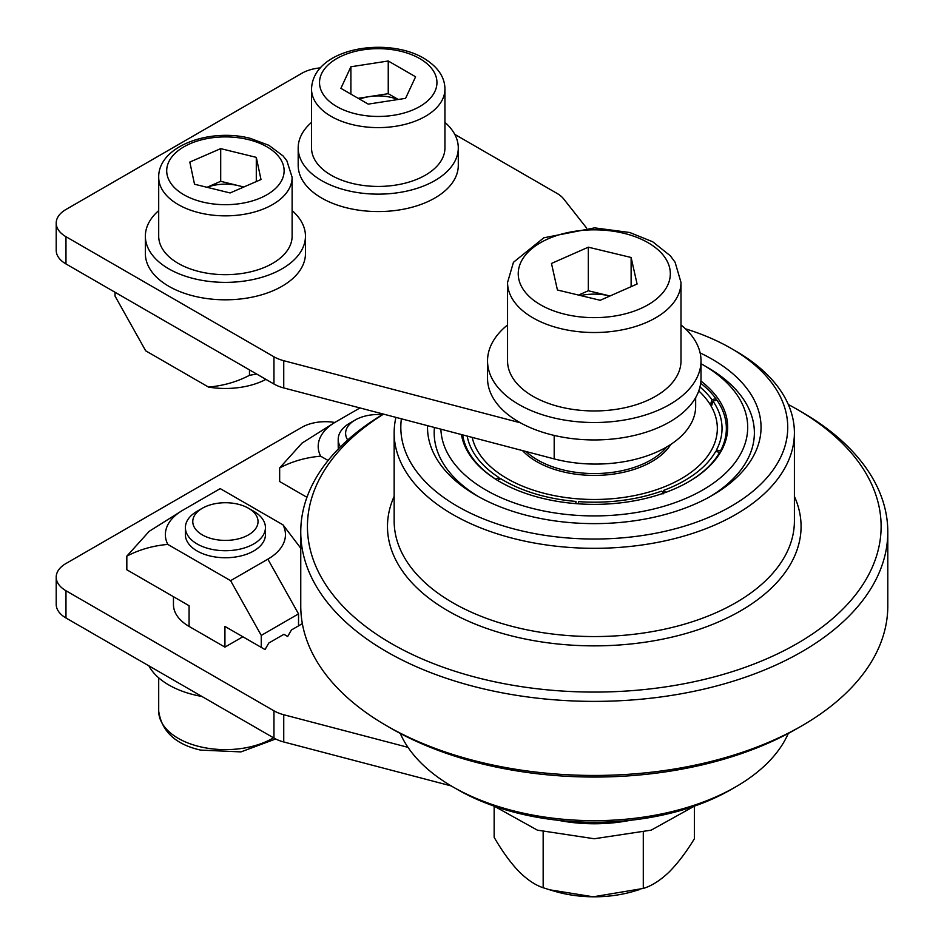 <?xml version="1.0" encoding="UTF-8"?>
<svg xmlns="http://www.w3.org/2000/svg" width="944" height="944" viewBox="0 0 944 944"><rect width="100%" height="100%" fill="white"/><g stroke="black" fill="none" stroke-linecap="round" stroke-linejoin="round"><path stroke-width="1.42" d="M735.789 786.824L731.069 789.538A193.449 111.687 180 0 1 681.863 810.153A193.449 111.687 180 0 1 457.486 789.538L452.766 786.824A200.128 115.546 0 0 0 684.884 808.147A200.128 115.546 0 0 0 735.789 786.824A200.128 115.546 0 0 0 788.311 733.405M400.244 733.405A200.128 115.546 0 0 0 452.766 786.824M801.834 725.818L797.114 728.544A286.846 165.613 180 0 1 724.142 759.106A286.846 165.613 180 0 1 391.441 728.544L386.721 725.818A293.513 169.46 0 0 0 727.163 757.088A293.513 169.46 0 0 0 801.834 725.818A293.513 169.46 0 0 0 887.797 605.989L887.797 531.909A293.513 169.46 180 0 1 727.163 683.019A293.513 169.46 180 0 1 300.758 531.909A293.513 169.46 180 0 1 383.347 414.074M300.758 531.909L300.758 605.989A293.513 169.46 0 0 0 386.721 725.818M383.535 414.121A286.846 165.613 0 0 0 365.493 626.368A286.846 165.613 0 0 0 724.142 674.134A286.846 165.613 0 0 0 797.114 409.366A286.846 165.613 0 0 0 788.311 404.492M394.155 432.789L394.155 521.017A200.128 115.546 0 0 0 684.884 624.043A200.128 115.546 0 0 0 794.4 521.017L794.4 432.789A200.128 115.546 180 0 1 684.884 535.803A200.128 115.546 180 0 1 394.155 432.789A200.128 115.546 180 0 1 395.937 417.378M794.4 496.391A206.795 119.392 180 0 1 687.905 632.928A206.795 119.392 180 0 1 464.59 619.465A206.795 119.392 180 0 1 394.155 496.391M401.389 418.806A193.449 111.687 0 0 0 486.856 520.227A193.449 111.687 0 0 0 681.863 526.929A193.449 111.687 0 0 0 731.069 348.36A193.449 111.687 0 0 0 685.427 328.819M700.118 352.926A166.769 96.288 180 0 1 712.201 495.423A166.769 96.288 180 0 1 669.78 513.194A166.769 96.288 180 0 1 476.354 495.423A166.769 96.288 180 0 1 427.538 425.661M701.014 363.7A153.424 88.583 180 0 1 702.773 364.703L707.493 367.428A160.102 92.429 180 0 1 754.374 432.789A160.102 92.429 180 0 1 709.794 496.78A160.102 92.429 0 0 0 754.374 432.789A160.102 92.429 0 0 0 705.074 366.06M434.441 427.479A160.102 92.429 0 0 0 434.181 432.789A160.102 92.429 0 0 0 478.761 496.78A160.102 92.429 180 0 1 434.181 432.789A160.102 92.429 180 0 1 434.441 427.479M731.069 348.36L735.789 351.085A200.128 115.546 180 0 1 794.4 432.789M797.114 409.366L801.834 412.091A293.513 169.46 180 0 1 887.797 531.909M702.773 364.703A153.424 88.583 180 0 1 741.524 452.235A153.424 88.583 180 0 1 627.099 513.866A153.424 88.583 180 0 1 440.883 429.166M700.908 381.046A133.423 77.03 180 0 1 727.694 427.337A133.423 77.03 180 0 1 622.828 502.586A133.423 77.03 180 0 1 461.451 434.57M526.068 451.527A80.051 46.221 0 0 0 611.405 472.484A80.051 46.221 0 0 0 666.806 446.901M715.918 400.374L715.918 398.71L711.929 399.654A127.77 73.762 0 0 0 699.952 386.969M712.366 403.914L710.584 404.339L711.929 399.654M720.543 452.211L720.543 450.807L716.425 450.052A127.77 73.762 0 0 0 721.535 434.972A127.77 73.762 0 0 0 712.944 401.082L716.933 400.138A132.077 76.252 0 0 1 726.361 428.423L726.361 438.205M712.944 401.082L711.599 405.767A126.319 72.924 180 0 0 710.584 404.339M716.13 451.61L716.425 450.052M665.945 492.308L663.774 490.325A127.77 73.762 0 0 0 715.623 451.515L719.729 452.27L719.729 453.545M662.995 493.972L663.774 490.325M578.094 503.801L578.601 501.63A127.77 73.762 0 0 0 621.612 500.485A127.77 73.762 0 0 0 661.52 491.151L663.679 493.122M500.414 482.077A132.077 76.252 0 0 1 497.571 480.366L500.768 478.691A127.77 73.762 0 0 0 575.958 501.429L575.451 503.589M575.958 501.429L576.029 503.636M467.197 436.081A127.77 73.762 0 0 0 498.963 477.546L495.777 479.292M498.963 477.546L499.293 479.469M462.371 435.149L462.253 435.149A132.077 76.252 0 0 0 462.371 436.683L462.371 434.806M522.516 450.595A81.385 46.988 0 0 0 611.688 474.325A81.385 46.988 0 0 0 670.806 444.423M698.761 390.899A123.062 71.048 180 0 1 716.85 422.121A123.062 71.048 180 0 1 620.609 497.83A123.062 71.048 180 0 1 472.201 437.391M462.666 434.889A132.077 76.252 0 0 0 495.777 479.233M688.141 482.077A132.077 76.252 0 0 0 719.729 452.27M720.543 450.807A132.077 76.252 0 0 0 726.361 428.423M715.918 398.71A132.077 76.252 0 0 0 700.672 383.24M320.417 67.885A33.359 19.258 0 0 0 301.82 73.302L65.974 209.474A33.359 19.258 0 0 0 56.203 223.091A33.359 19.258 0 0 0 65.974 236.708L273.961 356.785A33.359 19.258 0 0 0 283.743 360.702L520.439 422.818M586.637 228.082L563.757 199.031A33.359 19.258 0 0 0 556.984 193.378L454.772 134.378M695.657 397.577L695.657 406.309A100.064 57.773 180 0 1 554.187 458.902L554.187 435.432M283.743 360.702L283.743 387.937L554.187 458.902M283.743 387.937A33.359 19.258 180 0 1 273.961 384.019L273.961 356.785M65.974 236.708L65.974 263.942L273.961 384.019M65.974 263.942A33.359 19.258 180 0 1 56.203 250.325L56.203 223.091M334.801 422.475A33.359 19.258 0 0 0 301.82 427.337L65.974 563.509A33.359 19.258 0 0 0 56.203 577.126A33.359 19.258 0 0 0 65.974 590.743L273.961 710.82A33.359 19.258 0 0 0 283.743 714.738L407.997 747.341M283.743 714.738L283.743 741.972L451.232 785.927M283.743 741.972A33.359 19.258 180 0 1 273.961 738.055L273.961 710.82M65.974 590.743L65.974 617.978L273.961 738.055M65.974 617.978A33.359 19.258 180 0 1 56.203 604.361L56.203 577.126M264.969 531.118A40.026 23.104 180 0 1 253.712 550.977A40.026 23.104 180 0 1 197.107 550.977L197.107 550.977A40.026 23.104 180 0 1 185.85 531.118M126.826 556.146L126.826 569.775L189.083 605.718L189.083 626.415L224.932 647.112L224.932 626.415L265.028 649.566L268.804 643.029L283.896 634.309L287.672 636.492L291.448 629.955L298.528 625.872L298.528 613.883L261.264 635.406L230.596 580.666L267.86 559.155A60.038 34.657 0 0 0 283.011 524.864L220.223 488.614L182.959 510.126A60.038 34.657 180 0 0 181.165 511.211L149.211 531.319L126.826 556.146C139.323 549.62 152.975 545.703 167.808 544.417A60.038 34.657 180 0 1 181.165 511.211M261.264 647.383L261.264 635.406M230.596 580.666L167.808 544.417M224.932 647.112L242.868 636.763M189.083 626.415A53.371 30.81 180 0 1 173.46 604.632L173.46 596.691M228.708 628.598L224.932 626.415M300.758 548.204L283.011 524.864M189.083 605.718L176.41 598.402M302.34 623.536A91.603 52.888 180 0 1 298.528 625.872M340.383 446.878A40.026 23.104 180 0 1 338.212 439.373A40.026 23.104 180 0 1 349.941 423.03L355.168 420.009A32.627 18.833 0 0 0 347.711 439.975M382.391 414.652A32.627 18.833 0 0 0 355.168 420.009M201.945 696.471A80.051 46.221 180 0 1 156.326 675.644A80.051 46.221 180 0 1 148.881 665.839M328.111 460.483L320.641 456.176A60.038 34.657 180 0 1 333.987 422.971A60.038 34.657 180 0 1 335.781 421.897L359.971 407.938M338.436 448.848A40.026 23.104 180 0 1 338.684 442.889M306.953 497.299L279.66 481.534L279.66 467.917C292.144 461.38 305.809 457.462 320.641 456.176M279.66 467.917L302.045 443.09L333.987 422.971M212.66 538.906A32.627 18.833 0 0 0 252.461 532.097A32.627 18.833 0 0 0 248.484 508.25A32.627 18.833 0 0 0 238.159 504.226A32.627 18.833 0 0 0 202.335 508.25A32.627 18.833 0 0 0 212.66 538.906M248.484 508.25L253.712 511.27A40.026 23.104 180 0 1 265.429 527.613A40.026 23.104 180 0 1 209.769 548.877A40.026 23.104 180 0 1 185.39 527.613A40.026 23.104 180 0 1 197.107 511.27L202.335 508.25M578.554 295.071L588.324 290.764L610.001 295.979A40.155 23.187 0 0 0 609.718 295.909A40.155 23.187 0 0 0 580.489 295.543M507.553 282.457L507.553 360.891A86.718 50.067 0 0 0 555.839 405.767A86.718 50.067 0 0 0 646.923 400.669A86.718 50.067 0 0 0 681.002 360.891L681.002 282.457A86.718 50.067 180 0 1 646.923 322.234A86.718 50.067 180 0 1 555.839 327.332A86.718 50.067 180 0 1 507.553 282.457L513.442 262.302L543.803 237.805L594.602 227.87L629.766 232.507L652.705 241.77L670.334 255.789L675.113 262.302L681.002 282.457M557.432 289.997L551.473 263.447L588.324 247.186L631.123 257.488L637.082 284.038L600.231 300.286L557.432 289.997M588.324 290.764L588.324 247.186M631.123 286.657L631.123 257.488M681.002 324.96A106.731 61.62 180 0 1 701.014 360.891A106.731 61.62 180 0 1 565.09 420.163A106.731 61.62 180 0 1 487.541 360.891A106.731 61.62 180 0 1 507.553 324.96M701.014 360.891L701.014 378.32A106.731 61.62 180 0 1 565.09 437.591A106.731 61.62 180 0 1 487.541 378.32L487.541 360.891M207.066 187.301A33.488 19.328 180 0 1 238.49 185.685A33.488 19.328 180 0 1 243.41 187.172M199.349 271.612A66.705 38.515 0 0 0 292.121 236.153L292.121 177.33A66.705 38.515 180 0 1 199.349 212.789A66.705 38.515 180 0 1 158.698 177.33L158.698 236.153A66.705 38.515 0 0 0 199.349 271.612M243.835 186.995L220.695 181.319L206.984 187.29M220.695 148.633L189.815 162.073L194.523 184.233L230.124 192.954L261.004 179.525L256.296 157.365L220.695 148.633L220.695 181.319M256.296 181.567L256.296 157.365M359.64 99.167A33.488 19.328 180 0 1 369.576 96.571A33.488 19.328 180 0 1 397.802 99.545M331.073 175.159A66.705 38.515 0 0 0 403.772 183.502A66.705 38.515 0 0 0 444.943 147.925L444.943 89.102A66.705 38.515 180 0 1 403.772 124.679A66.705 38.515 180 0 1 331.073 116.336A66.705 38.515 180 0 1 311.532 89.102L311.532 147.925A66.705 38.515 0 0 0 331.073 175.159M398.285 99.474L388.244 93.68L358.189 98.329M388.244 60.994L350.897 66.776L340.89 88.335L368.231 104.123L405.578 98.341L415.596 76.783L388.244 60.994L388.244 93.68M350.897 94.117L350.897 66.776M158.698 210.606A80.051 46.221 0 0 0 145.364 236.153L145.364 253.582A80.051 46.221 0 0 0 156.326 276.946A80.051 46.221 0 0 0 246.36 298.198A80.051 46.221 0 0 0 305.455 253.582L305.455 236.153A80.051 46.221 0 0 0 294.481 212.801A80.051 46.221 0 0 0 292.121 210.606M145.364 236.153A80.051 46.221 0 0 0 156.326 259.517A80.051 46.221 0 0 0 246.36 280.757A80.051 46.221 0 0 0 305.455 236.153M115.026 292.262L115.026 296.074L145.695 350.814L208.482 387.064A60.038 34.657 0 0 0 265.937 379.382M249.464 369.871L249.464 375.323C236.968 381.86 223.315 385.777 208.482 387.064M249.464 375.323L256.674 374.036M494.149 806.152L494.149 837.316C501.984 850.898 510.149 862.214 518.657 871.241C527.106 879.655 535.272 885.153 543.166 887.738L549.833 889.838L593.233 896.8L643.289 888.434C651.454 886.015 659.974 880.634 668.848 872.291C677.639 863.477 686.158 852.29 694.406 838.72L694.406 806.152M543.166 831.912L543.166 887.738M643.289 832.49L643.289 888.434M549.833 889.838L554.529 891.23A86.718 50.067 0 0 0 593.233 896.8A86.718 50.067 0 0 0 634.026 891.23L639.289 889.673M311.532 122.378A80.051 46.221 0 0 0 298.186 147.925L298.186 165.353A80.051 46.221 0 0 0 299.295 173.012A80.051 46.221 0 0 0 384.892 211.409A80.051 46.221 0 0 0 458.288 165.353L458.288 147.925A80.051 46.221 0 0 0 457.179 140.267A80.051 46.221 0 0 0 444.943 122.378M298.186 147.925A80.051 46.221 0 0 0 299.295 155.583A80.051 46.221 0 0 0 384.892 193.98A80.051 46.221 0 0 0 458.288 147.925M267.86 559.155L298.528 613.883M158.698 677.839L158.698 711.115A66.705 38.515 0 0 0 199.349 746.562A66.705 38.515 0 0 0 273.512 737.795M548.11 238.856A76.051 43.908 0 0 0 533.844 300.393A76.051 43.908 0 0 0 640.445 308.629A76.051 43.908 0 0 0 654.711 247.08A76.051 43.908 0 0 0 548.11 238.856M202.476 201.992A58.705 33.89 0 0 0 279.448 184.045A58.705 33.89 0 0 0 248.343 139.594A58.705 33.89 0 0 0 171.371 157.554A58.705 33.89 0 0 0 202.476 201.992M336.725 106.53A58.705 33.89 0 0 0 419.75 106.53A58.705 33.89 0 0 0 419.75 58.599A58.705 33.89 0 0 0 336.725 58.599A58.705 33.89 0 0 0 336.725 106.53M630.25 820.312A111.156 64.168 180 0 1 558.317 820.312M462.194 434.759L462.194 438.205M338.212 439.373L338.212 446.406M275.66 738.975L240.968 751.896L200.565 750.091C175.619 744.438 161.672 731.447 158.698 711.115M265.429 527.613L265.429 534.634M185.39 527.613L185.39 534.634M292.121 177.33L286.834 160.692L283.047 155.913L268.863 145.305L250.254 138.355C209.745 127.723 158.037 146.178 158.698 177.33M444.943 89.102C444.836 77.03 437.768 66.741 423.75 58.198C386.426 36.167 312.865 48.05 311.532 89.102M694.442 806.117L651.171 830.154L594.283 838.756L537.384 830.154L494.113 806.117"/></g></svg>
